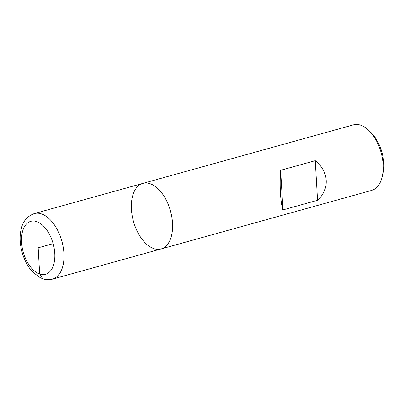 <?xml version="1.0" encoding="UTF-8"?>
<svg xmlns="http://www.w3.org/2000/svg" width="404" height="404" viewBox="0 0 404 404"><rect width="100%" height="100%" fill="white"/><g stroke="black" fill="none" stroke-linecap="round" stroke-linejoin="round"><path stroke-width="0.61" d="M371.65 190.41A34.022 19.22 -105.5 0 0 381.861 177.997A34.022 19.22 -105.5 0 0 368.574 130.219A34.022 19.22 -105.5 0 0 353.424 124.856L142.854 183.396A34.022 19.22 -105.5 0 0 132.098 215.261A34.022 19.22 -105.5 0 0 153.838 248.617A34.022 19.22 -105.5 0 0 161.08 248.95A34.022 19.22 -105.5 0 0 170.483 211.024A34.022 19.22 -105.5 0 0 142.854 183.396A34.022 19.22 74.5 0 1 150.096 183.729A34.022 19.22 74.5 0 1 171.836 217.084A34.022 19.22 74.5 0 1 161.08 248.95L371.65 190.41M317.539 200.293C329.962 188.875 328.977 171.776 315.251 160.676L280.634 170.296C279.502 185.527 280.487 202.626 282.916 209.913L317.539 200.293L315.251 160.676M368.574 130.219L370.695 132.224A30.593 17.281 74.5 0 1 382.639 175.184L381.861 177.997M282.916 209.913L280.634 170.296M53.126 243.652L38.163 247.809L39.673 274.028L42.779 278.775M52.47 279.144C49.465 279.947 46.445 279.891 43.405 278.972L40.339 277.765L33.163 272.453C23.22 262.555 17.791 243.248 21.099 229.543C22.639 221.66 27.018 216.342 34.244 213.59A34.022 19.22 74.5 0 1 41.486 213.923A34.022 19.22 74.5 0 1 63.226 247.278A34.022 19.22 74.5 0 1 52.47 279.144L161.08 248.95M36.653 221.594A27.487 15.529 -105.5 0 0 24.538 256.06A27.487 15.529 -105.5 0 0 53.303 265.776A27.487 15.529 -105.5 0 0 36.653 221.594M34.244 213.59L142.854 183.396"/></g></svg>
